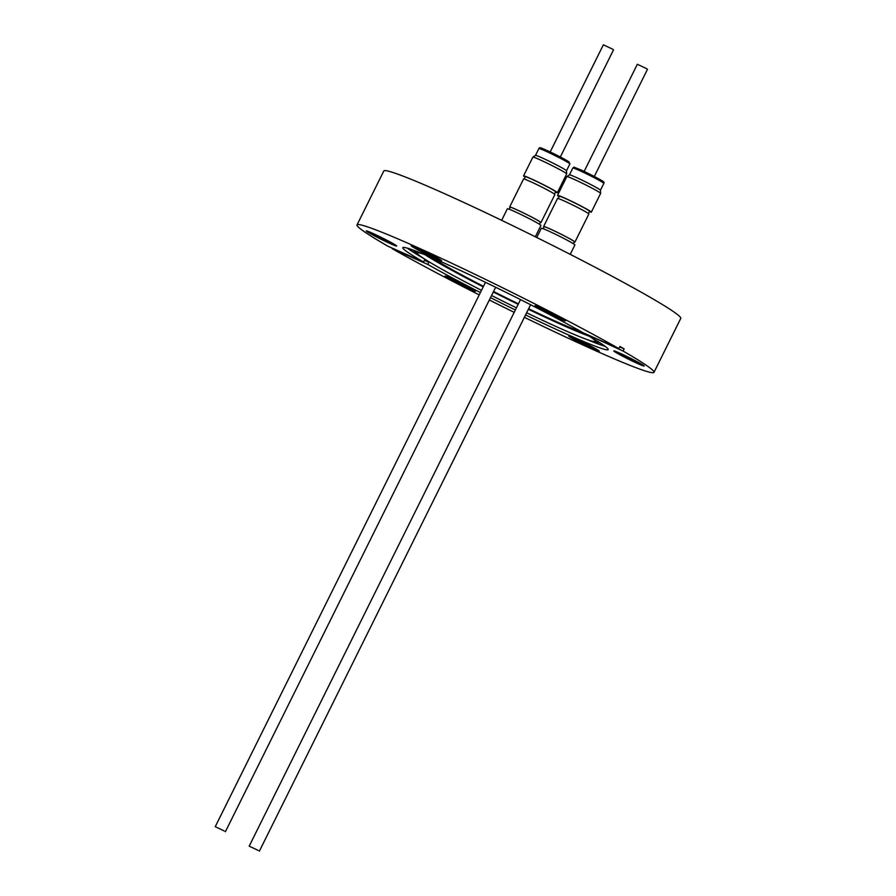 <?xml version="1.0" encoding="UTF-8"?>
<svg xmlns="http://www.w3.org/2000/svg" width="896" height="896" viewBox="0 0 896 896"><rect width="100%" height="100%" fill="white"/><g stroke="black" fill="none" stroke-linecap="round" stroke-linejoin="round"><path stroke-width="1.34" d="M573.418 243.734L574.392 241.786A16.878 0.862 -153.6 0 0 571.032 239.49A16.878 0.862 -153.6 0 0 554.411 230.966A16.878 0.862 -153.6 0 0 544.152 226.766L543.178 228.726M543.614 226.509L557.536 198.464A17.483 0.896 26.4 0 1 568.154 202.798A17.483 0.896 26.4 0 1 585.368 211.635A17.483 0.896 26.4 0 1 588.851 214.01L574.93 242.054A17.483 0.896 -153.6 0 0 571.446 239.68A17.483 0.896 -153.6 0 0 554.232 230.843A17.483 0.896 -153.6 0 0 543.614 226.509A17.483 0.896 -153.6 0 0 544.051 226.979M588.414 213.528L589.534 211.266A16.878 0.862 -153.6 0 0 586.186 208.97A16.878 0.862 -153.6 0 0 569.554 200.435A16.878 0.862 -153.6 0 0 559.306 196.246L558.174 198.52M569.442 174.866A17.304 0.885 26.4 0 1 569.464 174.854A17.304 0.885 26.4 0 1 576.218 177.43A17.304 0.885 26.4 0 1 592.155 185.259A17.304 0.885 26.4 0 1 600.443 190.232L600.645 193.346A18.872 0.963 -153.6 0 0 600.645 193.346A18.872 0.963 -153.6 0 0 591.606 187.936A18.872 0.963 -153.6 0 0 574.213 179.39A18.872 0.963 -153.6 0 0 566.854 176.579A18.872 0.963 -153.6 0 0 566.832 176.602L557.525 195.362A18.872 0.963 26.4 0 1 564.906 198.162A18.872 0.963 26.4 0 1 582.512 206.819A18.872 0.963 26.4 0 1 591.326 212.15A18.872 0.963 26.4 0 1 589.344 211.646M600.443 190.232A17.304 0.885 26.4 0 1 600.443 190.254L603.837 183.411A17.304 0.885 -153.6 0 0 595.762 178.517A17.304 0.885 -153.6 0 0 579.611 170.587A17.304 0.885 -153.6 0 0 572.846 168.022C576.061 167.395 569.733 165.603 580.72 169.848L601.944 180.712C603.826 181.619 604.453 182.526 603.837 183.411M594.294 176.467L647.483 69.306L646.363 68.544L637.336 64.266L584.147 171.427M574.851 244.978A18.749 0.952 -153.6 0 0 574.907 244.944A18.749 0.952 -153.6 0 0 570.864 242.222A18.749 0.952 -153.6 0 0 552.485 232.814A18.749 0.952 -153.6 0 0 541.318 228.267L536.749 237.496M258.227 850.427L249.2 846.16L258.227 850.427M539.459 224.269L540.422 222.309A16.878 0.862 -153.6 0 0 519.949 211.254A16.878 0.862 -153.6 0 0 510.194 207.301L509.219 209.261M509.645 207.032L523.566 178.987A17.483 0.896 26.4 0 1 533.68 183.086A17.483 0.896 26.4 0 1 554.882 194.533L540.971 222.578A17.483 0.896 -153.6 0 0 519.758 211.131A17.483 0.896 -153.6 0 0 509.645 207.032A17.483 0.896 -153.6 0 0 510.082 207.514M554.445 194.062L555.576 191.789A16.878 0.862 -153.6 0 0 535.102 180.734A16.878 0.862 -153.6 0 0 525.336 176.781L524.216 179.054M557.357 192.674L566.675 173.914A18.872 0.963 -153.6 0 0 566.675 173.88A18.872 0.963 -153.6 0 0 566.014 173.264A18.872 0.963 -153.6 0 0 547.87 163.509A18.872 0.963 -153.6 0 0 532.896 157.114A18.872 0.963 -153.6 0 0 532.874 157.136L523.555 175.896A18.872 0.963 26.4 0 1 538.306 182.157A18.872 0.963 26.4 0 1 556.707 192.024A18.872 0.963 26.4 0 1 557.357 192.674A18.872 0.963 26.4 0 1 555.386 192.17M525.146 177.162A18.872 0.963 26.4 0 1 524.216 176.546A18.872 0.963 26.4 0 1 523.555 175.896M538.877 148.557L535.483 155.389A17.304 0.885 26.4 0 1 535.506 155.378A17.304 0.885 26.4 0 1 549.237 161.246A17.304 0.885 26.4 0 1 565.88 170.195A17.304 0.885 26.4 0 1 566.485 170.755A17.304 0.885 26.4 0 1 566.474 170.789L569.878 163.934A17.304 0.885 -153.6 0 0 569.274 163.341A17.304 0.885 -153.6 0 0 552.406 154.291A17.304 0.885 -153.6 0 0 538.877 148.557C539.213 147.526 540.31 147.482 542.181 148.422C547.691 150.461 565.667 159.432 568.938 161.874L569.878 163.934M560.325 157.002L613.525 49.84L612.394 49.067L603.378 44.8L550.178 151.962M540.893 225.512A18.749 0.952 -153.6 0 0 540.938 225.467A18.749 0.952 -153.6 0 0 517.742 212.979A18.749 0.952 -153.6 0 0 507.36 208.802L501.637 220.326M224.258 830.962L215.242 826.694L224.258 830.962M528.629 308.75A88.614 4.514 -153.6 0 0 557.894 322.291A88.614 4.514 -153.6 0 0 581.974 332.114M423.539 254.139A99.467 5.074 -153.6 0 0 417.144 252.941A99.467 5.074 -153.6 0 0 418.253 254.531A99.467 5.074 -153.6 0 0 481.477 290.349M491.579 295.501A99.467 5.074 -153.6 0 0 516.432 307.832M526.635 312.771A99.467 5.074 -153.6 0 0 562.274 329.291A99.467 5.074 -153.6 0 0 593.387 341.477A99.467 5.074 -153.6 0 0 595.325 341.398A99.467 5.074 -153.6 0 0 590.509 337.019M418.253 254.531L414.165 250.902A104.832 5.342 26.4 0 1 413.426 250.174M587.53 335.082A99.467 5.074 -153.6 0 0 585.659 333.906M528.371 309.266A99.467 5.074 -153.6 0 0 564.01 325.797A99.467 5.074 -153.6 0 0 588.885 336.078M604.755 346.046A113.736 5.79 26.4 0 1 588.067 339.898M371.885 232.982A17.002 0.862 26.4 0 1 387.845 240.755A17.002 0.862 26.4 0 1 396.693 245.986A17.002 0.862 26.4 0 1 391.037 243.958A17.002 0.862 26.4 0 1 374.382 235.827A17.002 0.862 26.4 0 1 366.274 230.888A17.002 0.862 26.4 0 1 371.885 232.982M371.582 232.848A15.792 0.806 -153.6 0 0 390.902 242.491A15.792 0.806 -153.6 0 0 391.922 242.939M416.864 247.811A17.002 0.862 26.4 0 1 432.824 255.584A17.002 0.862 26.4 0 1 441.672 260.814A17.002 0.862 26.4 0 1 436.016 258.798A17.002 0.862 26.4 0 1 419.362 250.656A17.002 0.862 26.4 0 1 411.253 245.717A17.002 0.862 26.4 0 1 416.864 247.811M416.562 247.677A15.792 0.806 -153.6 0 0 435.882 257.331A15.792 0.806 -153.6 0 0 436.901 257.779M540.635 307.821A17.002 0.862 26.4 0 1 556.606 315.594A17.002 0.862 26.4 0 1 565.443 320.813A17.002 0.862 26.4 0 1 559.798 318.797A17.002 0.862 26.4 0 1 543.133 310.666A17.002 0.862 26.4 0 1 535.035 305.715A17.002 0.862 26.4 0 1 540.635 307.821M540.333 307.686A15.792 0.806 -153.6 0 0 559.653 317.33A15.792 0.806 -153.6 0 0 560.672 317.778M619.438 352.99A17.002 0.862 26.4 0 1 635.398 360.763A17.002 0.862 26.4 0 1 644.235 365.994A17.002 0.862 26.4 0 1 638.59 363.966A17.002 0.862 26.4 0 1 621.936 355.835A17.002 0.862 26.4 0 1 613.827 350.896A17.002 0.862 26.4 0 1 619.438 352.99M619.125 352.856A15.792 0.806 -153.6 0 0 638.445 362.499A15.792 0.806 -153.6 0 0 639.475 362.947M574.459 338.162A17.002 0.862 26.4 0 1 590.419 345.934A17.002 0.862 26.4 0 1 599.256 351.154A17.002 0.862 26.4 0 1 593.611 349.138A17.002 0.862 26.4 0 1 576.957 340.995A17.002 0.862 26.4 0 1 568.848 336.056A17.002 0.862 26.4 0 1 574.459 338.162M574.146 338.027A15.792 0.806 -153.6 0 0 593.466 347.67A15.792 0.806 -153.6 0 0 594.496 348.118M450.677 278.152A17.002 0.862 26.4 0 1 466.648 285.925A17.002 0.862 26.4 0 1 475.485 291.155A17.002 0.862 26.4 0 1 469.84 289.139A17.002 0.862 26.4 0 1 453.174 280.997A17.002 0.862 26.4 0 1 445.077 276.058A17.002 0.862 26.4 0 1 450.677 278.152M450.374 278.018A15.792 0.806 -153.6 0 0 469.694 287.672A15.792 0.806 -153.6 0 0 470.714 288.12M357.022 224.93A165.771 8.445 -153.6 0 1 412.115 245.09A165.771 8.445 -153.6 0 1 618.867 348.622L583.24 332.83A114.654 5.846 -153.6 0 0 440.91 261.598A114.654 5.846 -153.6 0 0 402.819 247.654A114.654 5.846 -153.6 0 0 423.573 262.024L387.946 246.221A165.771 8.445 -153.6 0 1 357.022 224.93L383.79 171.002A165.771 8.445 -153.6 0 1 438.883 191.162A165.771 8.445 -153.6 0 1 597.957 268.744A165.771 8.445 -153.6 0 1 680.758 318.416L653.99 372.344A165.771 8.445 -153.6 0 0 623.078 351.042L587.675 334.79M525.549 314.944A114.654 5.846 -153.6 0 0 570.114 335.664A114.654 5.846 -153.6 0 0 608.205 349.608A114.654 5.846 -153.6 0 0 587.451 335.238M586.634 339.394A114.654 5.846 -153.6 0 0 605.147 346.349M392.381 248.192L392.157 248.64A165.771 8.445 -153.6 0 0 479.226 294.907M489.339 300.003A165.771 8.445 -153.6 0 0 514.192 312.334M524.373 317.318A165.771 8.445 -153.6 0 0 598.909 352.173A165.771 8.445 -153.6 0 0 653.99 372.344M407.266 248.114A114.654 5.846 -153.6 0 0 423.998 258.653M422.733 257.824A113.736 5.79 26.4 0 1 407.736 248.259M392.157 248.64L427.784 264.432A114.654 5.846 -153.6 0 0 480.402 292.533M490.504 297.662A114.654 5.846 -153.6 0 0 515.357 309.994M618.867 348.622L619.931 346.472A165.771 8.445 26.4 0 1 624.142 348.88L623.078 351.042M424.424 260.31L428.848 262.282L427.784 264.432M428.848 262.282A114.654 5.846 26.4 0 1 424.637 259.862L423.573 262.024M619.707 346.92L624.142 348.88M599.771 342.686A104.832 5.342 26.4 0 1 598.752 342.53L593.387 341.477M432.611 257.97A88.614 4.514 -153.6 0 0 483.47 286.339M493.562 291.502A88.614 4.514 -153.6 0 0 518.414 303.834M425.275 254.856A99.467 5.074 -153.6 0 0 483.213 286.854M493.315 291.995A99.467 5.074 -153.6 0 0 518.168 304.338M540.322 222.522A17.483 0.896 -153.6 0 0 540.971 222.578M559.115 196.638A18.872 0.963 26.4 0 1 557.525 195.362M574.291 241.987A17.483 0.896 -153.6 0 0 574.93 242.054M580.754 169.859A16.094 0.818 26.4 0 1 599.928 179.525A16.094 0.818 26.4 0 1 599.178 180.376M541.05 148.557A16.094 0.818 26.4 0 1 550.928 152.309A16.094 0.818 26.4 0 1 568.77 161.773M600.634 193.379L591.326 212.15M574.907 244.944L570.226 254.374M249.2 846.16L520.52 299.611M535.506 155.378L532.896 157.114M540.938 225.467L535.326 236.79M215.242 826.694L485.464 282.318M225.389 831.734L495.667 287.269M566.485 170.755L566.675 173.88M259.358 851.2L530.622 304.73M566.854 176.579L569.464 174.854L572.846 168.022"/></g></svg>
